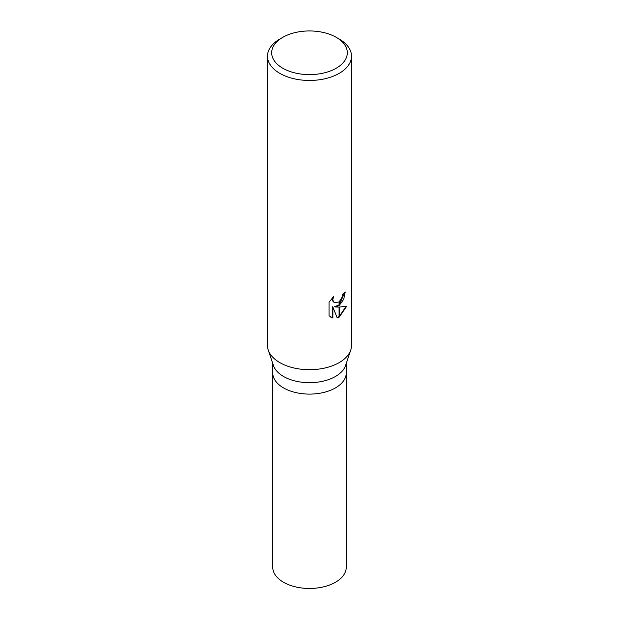 <?xml version="1.0" encoding="UTF-8"?>
<svg xmlns="http://www.w3.org/2000/svg" width="619" height="619" viewBox="0 0 619 619"><rect width="100%" height="100%" fill="white"/><g stroke="black" fill="none" stroke-linecap="round" stroke-linejoin="round"><path stroke-width="0.93" d="M350.71 350.137L345.588 365.473A36.753 21.216 180 0 1 335.49 376.46A36.753 21.216 180 0 1 298.729 381.745A36.753 21.216 180 0 1 273.412 365.473L268.29 350.137M272.747 372.886A36.753 21.216 180 0 0 295.433 392.492A36.753 21.216 180 0 0 335.49 387.889A36.753 21.216 180 0 0 346.253 372.886A36.753 21.216 180 0 1 335.49 387.889A36.753 21.216 180 0 1 295.433 392.492A36.753 21.216 180 0 1 272.747 372.886L272.747 363.485M336.233 37.341A37.805 21.827 180 0 1 336.233 68.214A37.805 21.827 180 0 1 282.767 68.214A37.805 21.827 180 0 1 282.767 37.341A37.805 21.827 180 0 1 336.233 37.341L339.204 39.059A42.007 24.249 180 0 1 351.507 56.205L351.507 345.448A42.007 24.249 180 0 1 339.204 362.595A42.007 24.249 180 0 1 297.19 368.638A42.007 24.249 180 0 1 268.259 350.045M282.767 37.341L279.796 39.059L282.767 37.341M351.507 56.205A42.007 24.249 180 0 1 339.204 73.352A42.007 24.249 180 0 1 293.421 78.613A42.007 24.249 180 0 1 267.493 56.205A42.007 24.249 180 0 1 279.796 39.059L279.796 39.059M350.741 350.045A42.007 24.249 180 0 1 339.204 362.595A42.007 24.249 180 0 1 293.421 367.856A42.007 24.249 180 0 1 267.493 345.448L267.493 56.205M335.181 306.947L339.08 307.055L339.08 317.168L337.223 317.934L332.875 307.063L332.875 318.027L329.037 315.775L329.037 302.25L333.455 296.772L332.86 299.464L333.285 301.391L334.484 302.676L339.08 301.902L339.08 305.523L335.181 306.947L334.678 306.66L339.08 304.865M339.08 301.902A6.708 3.876 120 0 0 339.32 301.701L342.237 296.95L342.678 294.141A42.007 24.249 0 0 0 345.24 292.013L343.723 299.287L339.32 305.345A11.041 6.376 -60 0 1 339.08 305.523M339.32 317.036L339.32 307.055L346.686 306.212L339.32 317.036A15.204 8.774 -60 0 1 339.08 317.168M339.32 304.664L344.713 292.493M339.32 305.345L339.32 301.701M334.245 302.513L332.782 301.097L332.542 297.708M330.592 317.052L332.364 317.74L332.364 306.776L332.875 307.063M337.076 317.539L339.08 316.595M339.32 316.448L346.029 306.374M332.364 317.74L332.875 318.027M346.253 372.978L346.253 567.236A36.753 21.224 180 0 1 335.49 582.239A36.753 21.224 180 0 1 295.433 586.843A36.753 21.224 180 0 1 272.747 567.236L272.747 372.978M334.484 302.676L333.989 302.382M346.253 372.886L346.253 363.485"/></g></svg>
